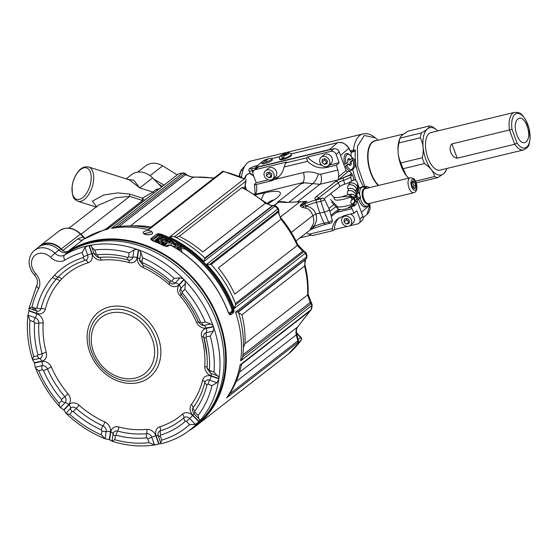 <?xml version="1.0" encoding="UTF-8"?>
<svg xmlns="http://www.w3.org/2000/svg" width="558" height="558" viewBox="0 0 558 558"><rect width="100%" height="100%" fill="white"/><g stroke="black" fill="none" stroke-linecap="round" stroke-linejoin="round"><path stroke-width="0.84" d="M356.974 198.732A7.847 1.632 -20.2 0 0 358.369 197.909L359.254 197.971L360.475 196.918L360.51 197.706L357.364 200.148M303.964 201.584L306.977 201.271L304.738 201.926L300.051 201.759L280.423 217.027M514.776 144.264L457.176 158.186C451.394 157.712 447.732 147.772 451.924 143.901L509.517 129.979A19.321 9.2 -103.6 0 1 514.574 112.36L430.978 132.567A19.321 9.2 76.4 0 0 425.921 150.186A19.321 9.2 76.4 0 0 427.902 157.886A19.321 9.2 76.4 0 0 440.06 170.12L523.648 149.914A19.321 9.2 -103.6 0 1 514.776 144.264L517.085 143.085A17.744 8.447 76.4 0 0 528.238 145.296A17.744 8.447 76.4 0 0 527.854 124.706A17.744 8.447 76.4 0 0 516.541 113.504A17.744 8.447 76.4 0 0 511.986 129.212L517.092 143.085M527.059 126.073C532.785 141.111 522.316 150.109 516.889 134.813C511.156 119.782 521.632 110.784 527.059 126.073M514.727 144.278L509.475 129.993M511.986 129.212L509.517 129.979M403.629 134.039L374.892 140.986A24.315 11.572 76.4 0 0 368.147 159.972A24.315 11.572 76.4 0 0 378.687 185.402M309.871 230.063L312.285 225.718C314.091 223.298 314.287 219.922 312.878 215.59L291.269 232.407M291.332 154.447A6.319 1.311 159.8 0 1 283.834 158.528L284.022 155.828A4.199 0.872 -20.2 0 0 288.277 153.82A4.199 0.872 -20.2 0 0 287.217 153.087L287.489 152.962C289.372 152.578 290.655 153.073 291.332 154.447L291.548 155.033A6.319 1.311 159.8 0 1 283.122 159.358A6.319 1.311 159.8 0 1 279.684 159.4L279.467 158.814A6.319 1.311 159.8 0 0 282.055 158.96L283.638 157.293M268.007 159.086L267.959 158.946A17.654 8.405 76.4 0 0 267.087 159.121A17.682 17.682 0 0 0 262.532 161.311A5.517 1.151 -20.2 0 0 261.556 162.462L261.967 163.585A5.517 1.151 -20.2 0 0 264.108 163.731L265.608 162.441M254.42 184.524L256.192 182.78L252.83 173.643A4.422 3.78 49.3 0 1 253.974 170.343L257.022 167.721A4.422 3.78 -130.7 0 1 258.41 167.016L331.389 149.377A8.844 7.554 49.3 0 0 329.457 149.579L255.704 167.407A1.06 0.907 49.3 0 0 255.152 168.6L255.355 169.151M265.503 162.176L265.922 163.292A5.517 1.151 -20.2 0 0 272.325 159.776L271.913 158.653A5.517 1.151 -20.2 0 0 270.421 158.409A17.682 17.682 0 0 0 269.437 158.549A17.654 8.405 -103.6 0 0 265.503 162.176A5.517 1.151 -20.2 0 0 271.913 158.653M40.748 245.827A17.417 14.271 52.1 0 1 60.676 248.945A8.844 7.24 52.1 0 0 62.97 250.668A4.422 3.62 -127.9 0 1 62.845 250.542L61.296 248.952A17.947 14.703 52.1 0 0 40.274 245.653A17.947 14.703 52.1 0 0 38.809 246.999M188.883 430.783A108.301 88.722 -127.9 0 0 196.235 425.754A108.301 88.722 -127.9 0 0 201.843 288.549A108.301 88.722 -127.9 0 0 67.832 251.491A4.422 3.62 -127.9 0 1 67.385 251.735A8.844 7.24 52.1 0 1 62.97 250.668M70.259 250.905L70.364 250.821A8.844 7.24 52.1 0 1 67.385 251.735M70.364 250.821A107.506 88.066 52.1 0 1 199.464 286.477A107.506 88.066 52.1 0 1 201.403 420.237M34.463 310.227A107.506 88.066 52.1 0 1 34.736 307.995M78.762 171.187A16.468 8.635 107.5 0 1 90.961 181.176A16.468 8.635 107.5 0 1 75.058 198.439A16.468 8.635 107.5 0 1 78.762 171.187M126.185 178.825L131.576 174.626A17.947 14.703 52.1 0 1 152.599 177.925L161.52 187.083M157.447 190.25L156.289 189.385L159.372 188.75M126.826 179.23L133.718 180.213L139.772 187.906L129.163 179.746M157.67 240.951L158.96 240.003L159.002 241.126L158.144 241.154M158.688 241.384L158.437 239.501L156.324 239.326L157.698 240.707M156.135 240.903L155.563 239.891L154.838 240.7M168.662 241.412L170.769 239.8L171.613 240.233L172.122 241.161L169.883 242.904C166.521 243.365 164.854 242.542 164.868 240.435L167.114 238.691A107.241 87.85 -127.9 0 0 166.207 238.266L162.657 241.049L160.383 240.059L161.701 239.04A107.241 88.269 -127.5 0 0 160.446 238.517L159.128 239.535L156.826 238.622L160.39 235.853A107.241 87.85 -127.9 0 0 159.93 235.664L158.13 235.692L152.467 240.554M165.796 246.392L167.665 245.234L169.395 244.899M228.375 312.396L229.443 313.164L231.842 311.294L231.995 309.578A107.241 87.85 -127.9 0 0 185.249 249.126M158.179 241.565L157.537 242.06L156.107 241.879L155.103 240.498M161.82 243.232L161.018 244.083L162.099 244.599L163.18 243.762L163.334 245.199L164.408 245.736L166.598 244.034L166.382 243.128L164.54 244.564L163.982 244.285L163.766 242.242L162.238 243.434L161.82 243.232L163.661 241.802L164.178 242.046L164.408 244.132L165.97 242.925L166.382 243.128M179.85 249.175L179.104 250.151L178.414 248.498L177.577 249.147L177.604 247.724L178.839 246.762L179.85 249.175L181.427 250.235L180.115 247.034L184.001 247.606L182.85 246.838L179.376 246.343L180.611 245.387L179.481 244.683L176.481 247.02L177.604 247.724M176.481 247.02L179.481 244.683M180.611 245.387L180.911 246.559M184.001 247.606L185.263 249.14L180.576 248.394M181.427 250.235L182.124 252.223L180.771 251.281M167.002 241.182L169.032 239.598L168.523 238.698L166.444 240.61M163.424 237.701L163.947 237.29A107.241 87.85 -127.9 0 0 162.685 236.752L162.176 237.164M172.994 244.278L174.605 243.888L175.156 244.857L177.304 245.429L176.928 243.741L172.624 243.762L175.254 245.401L172.101 242.409L176.928 243.741M172.101 242.409L170.741 244.09L171.836 245.673M172.68 246.155L175.784 246.622L175.254 245.401M158.8 241.858L157.872 242.674L159.002 243.169L162.441 242.019L162.113 241.084L158.8 241.858L162.106 241.084M213.093 412.599L284.071 357.385A2.12 1.737 -127.9 0 0 284.071 357.385A2.12 1.737 -127.9 0 0 284.106 357.364L284.182 357.301A2.12 1.625 51.9 0 1 284.155 357.322A2.12 1.625 51.9 0 1 284.127 357.343M297.77 342.542L297.7 342.598A2.12 1.737 -127.9 0 0 297.86 340.882L298.391 340.234L298.111 342.145L297.372 343.107A108.301 88.722 -127.9 0 0 297.77 342.542L298.111 342.145L297.77 342.542A2.12 1.834 -125.4 0 0 298 340.799M229.596 393.983L297.86 340.882L296.242 334.849C295.642 331.522 296.075 328.927 297.54 327.072L311.148 309.641A108.301 88.722 -127.9 0 0 311.789 305.533L311.699 305.596A2.12 1.737 -127.9 0 0 311.008 303.678L311.734 303.329M311.699 305.596L240.672 360.852C242.228 358.703 242.89 357.371 242.646 356.855L311.008 303.678L310.088 302.555L307.611 294.91A102.205 83.721 -127.9 0 0 304.577 266.04L305.568 259.519L306.279 258.71A2.12 1.737 -127.9 0 0 306.579 256.875L306.663 256.799A2.12 1.681 43.5 0 1 306.461 258.549L307.053 255.745L306.007 252.767L303.873 251.086M307.019 255.752L306.663 256.799A108.301 88.722 -127.9 0 0 305.386 253.172L305.296 253.234A2.12 1.737 -127.9 0 0 303.831 251.756L304.835 251.56M297.846 244.746C293.557 235.455 288.151 226.785 281.623 218.75L218.366 267.931A102.205 83.721 52.1 0 1 234.709 294.122L297.323 245.415A4.422 0.698 -24.7 0 0 297.846 244.746L303.873 251.079L302.638 251.212L235.42 303.503L235.476 304.926L303.831 251.756L302.638 251.212L297.323 245.415A102.205 83.721 -127.9 0 0 280.981 219.224L278.282 212.179L278.379 210.966A2.12 1.737 -127.9 0 0 277.717 209.041L277.8 208.964A2.12 1.744 42.1 0 1 278.54 210.798L278.874 210.073L278.24 208.274L276.029 206.007L273.818 205.281M278.212 208.287L277.8 208.964A108.301 88.722 -127.9 0 0 275.059 206.146L274.961 206.209A2.12 1.737 -127.9 0 0 273.12 205.567L273.811 205.302M182.536 173.126L182.619 173.057A2.12 1.841 47.6 0 1 184.517 173.657L184.377 173.803A2.12 1.737 -127.9 0 0 182.536 173.126L111.516 228.382L115.68 226.994M146.524 234.744C139.472 233.37 144.822 229.205 151.113 231.172C154.078 233.593 152.55 234.785 146.524 234.744L146.789 234.792M158.081 233.711L160.92 234.088A108.301 88.722 52.1 0 1 233.704 308.734L233.976 311.545L233.314 312.815L230.914 314.677L229.847 314.761L228.417 312.843A108.301 88.722 -127.9 0 0 170.901 245.325L169.52 245.199L166.828 246.573L164.066 245.869A108.301 88.722 -127.9 0 0 152.439 240.686L150.751 239.41L151.044 238.538L156.652 234.179L158.081 233.711A1.06 0.467 83.9 0 1 158.409 234.604L160.425 234.876A107.771 88.283 52.1 0 1 232.846 309.153L233.042 311.148L232.574 312.048L229.415 313.973M96.534 206.697L92.454 201.138L103.6 195.007L117.836 192.887L129.665 194.107A4.422 2.316 -72.5 0 0 129.672 196.416L115.848 197.706L98.543 205.149M105.608 229.212L142.555 200.475A4.422 2.316 107.5 0 1 142.548 198.16L152.885 192.036L156.289 189.385M272.743 205.442L204.786 258.026L204.765 258.745L273.12 205.567L272.004 205.735L265.392 203.238A102.205 83.721 -127.9 0 0 241.9 187.614L242.842 187.404M241.9 187.614L179.285 236.327A102.205 83.721 52.1 0 1 202.777 251.944L265.392 203.238A4.422 0.614 -49.5 0 1 266.152 202.882C268.67 204.856 270.881 205.707 272.785 205.435L273.825 205.281M175.916 237.436L179.285 236.327M175.205 237.108L174.466 236.773C174.173 236.292 172.513 236.404 169.486 237.108L244.313 178.895A108.301 88.722 -127.9 0 0 223.472 171.529L223.061 171.201L221.986 171.885M244.313 178.895L223.088 171.208M246.057 179.439L245.701 181.357L174.466 236.773M223.472 171.529L148.644 229.743L149.391 228.348L222.175 171.725M204.786 258.026L204.535 257.684A105.253 86.218 -127.9 0 0 199.457 253.13C191.833 246.657 183.659 241.265 174.919 236.941M204.765 258.745L203.935 261.465A108.301 88.722 -127.9 0 0 169.486 237.108M235.42 303.503L235.148 302.687A105.253 86.218 -127.9 0 0 231.354 294.129A105.253 86.218 -127.9 0 0 211.566 264.897L211.064 264.471L278.282 212.179L278.756 211.133M231.354 294.129L235.148 302.687M235.476 304.926L234.269 308.483A108.301 88.722 -127.9 0 0 206.69 264.29L211.064 264.471M111.774 225.788L107.631 229.178L105.225 229.324L83.456 239.361L67.832 251.491M178.155 174.138L111 226.381L105.002 229.401M229.01 394.897L226.66 397.861A108.301 88.722 -127.9 0 0 240.031 364.967L241.356 365.009M238.419 311.992C237.875 312.382 239.054 313.303 241.963 314.747L304.577 266.04A4.422 1.207 -13.9 0 0 305.066 265.266C304.619 261.758 304.863 259.77 305.798 259.296L238.419 311.992L235.553 312.131L306.579 256.875M242.646 356.855L242.821 355.913M213.721 178.309A102.205 83.721 -127.9 0 0 192.942 177.304L185.5 174.773L184.377 173.803L116.078 226.932M241.963 314.747A102.205 83.721 52.1 0 1 244.997 343.616L243.414 347.341M240.916 364.751L310.799 310.387L311.594 308.853M284.182 357.301L284.643 356.778L284.182 357.301A108.301 88.722 -127.9 0 0 284.706 356.862L288.416 353.974A108.301 88.722 -127.9 0 0 301.083 340.22L297.372 343.107M236.132 381.609L296.835 334.437C296.403 332.233 295.963 328.801 297.77 326.835L311.629 308.86L312.236 304.982L308.093 294.129C308.476 284.608 307.465 274.989 305.066 265.266M296.507 332.749L301.013 337.367L298.195 339.494L298.035 342.277M239.521 372.207L297.77 326.842M311.19 303.573A2.12 1.827 -120.8 0 1 311.789 305.533L312.229 304.989M242.939 354.79L310.088 302.555L311.043 302.429M237.924 311.887L306.461 258.549M304.033 251.644A2.12 1.772 -118.1 0 1 305.386 253.172L304.78 253.499M210.024 264.143L278.54 210.798M273.322 205.449A2.12 1.709 -118.3 0 1 275.059 206.146L276.015 206.021M178.169 174.131L107.631 229.178A108.301 88.722 -127.9 0 0 83.058 239.647A4.422 3.62 52.1 0 1 78.071 238.698L83.107 236.941L84.67 238.043M179.306 173.594L182.619 173.057A108.301 88.722 -127.9 0 0 178.748 173.852M185.019 173.364L184.517 173.657M183.101 172.813L185.033 173.336L185.926 174.103L185.5 174.773L118.938 226.555M301.013 337.367A2.12 2.12 0 0 1 301.208 340.101A2.12 1.179 -144.6 0 1 301.083 340.22A2.12 1.737 52.1 0 0 300.678 337.562L296.605 333.391M154.022 192.915L152.885 192.036L139.772 187.906L152.599 177.925M144.417 200.385L142.548 198.16L129.665 194.107M84.795 238.503A4.422 3.202 86.2 0 1 83.107 236.941L80.359 234.123L61.296 248.952M155.563 239.891L155.975 240.617L157.879 240.937L158.026 240.449L156.645 239.535M155.494 241.628L155.975 240.617M156.017 241.844L156.505 240.84M157 239.877L158.27 239.626L158.514 240.1L158.27 239.626L157.788 240.638M157.203 240.4L157.691 239.396M156.345 241.014L156.833 240.003M156.889 241.23L157.363 240.226L156.721 240.728L155.891 240.024L156.135 240.491M159.128 239.535L159.19 238.231L160.502 237.213A108.301 88.722 52.1 0 1 162.838 238.189L161.52 239.208L162.706 239.731L165.712 237.394L164.526 236.878L163.452 237.708A108.301 88.715 -127.9 0 0 161.116 236.731L162.19 235.901L160.99 235.42L157.991 237.757L159.19 238.231M156.826 238.622L157.991 237.757M160.446 238.517A940.077 461.159 -91.4 0 1 160.502 237.213M161.701 239.04A1113.161 13.462 -36.9 0 0 162.838 238.189M160.39 240.059L161.52 239.208M162.657 241.049L162.706 239.731M166.214 238.28L165.712 237.394M163.947 237.29L164.526 236.878M162.692 236.766L162.19 235.901M160.39 235.853L160.99 235.42M167.114 238.691A11961.923 1731.272 129.2 0 1 167.672 238.294L168.523 238.698M171.613 240.233L169.653 241.76C167.002 242.137 165.691 241.488 165.705 239.821L167.672 238.294M166.716 240.986L166.563 240.226C166.549 241.175 167.295 241.544 168.809 241.328L170.769 239.8M175.156 244.857L176.007 243.797M177.304 245.429L176.984 244.055M178.414 248.498L178.839 246.762M164.408 245.736L164.54 244.564M162.099 244.599L162.238 243.434M163.18 243.762L163.766 242.242M163.334 245.199L163.982 244.285M159.002 243.169L159.225 242.046M152.355 233.739L151.985 233.467M151.113 231.172A1.06 0.509 -71.2 0 0 150.458 232.442L144.103 233.523M166.305 246.476A1.06 0.523 89.5 0 1 166.514 246.378L164.275 245.806L151.602 239.975L151.79 239.298L158.409 234.604A1.06 0.467 84.6 0 0 158.73 235.497M171.16 245.436L168.607 245.199L167.274 246.231M228.396 312.62L229.429 313.98A1.06 0.837 116.1 0 1 229.847 314.761M33.25 307.465A107.506 88.066 -127.9 0 0 32.936 309.676M83.581 256.506L82.172 252.509L84.997 247.487L87.815 245.813L88.896 245.541L91.77 253.702A8.489 6.954 52.1 0 1 88.08 262.79A90.801 74.381 -127.9 0 0 61.701 278.958A4.241 2.42 43.9 0 0 58.144 277.04L56.246 279.105A4.241 2.406 -138.6 0 1 52.612 277.263A98.257 80.485 52.1 0 1 54.586 275.122A98.25 80.485 52.1 0 1 83.128 257.622A1.039 0.851 -127.9 0 0 83.581 256.506A4.241 0.921 -19.4 0 0 87.676 255.104A4.764 3.899 52.1 0 1 85.604 260.202A94.525 77.429 -127.9 0 0 58.144 277.04A4.241 2.42 -136.1 0 1 54.586 275.122M61.701 278.958L59.873 280.939A90.801 74.381 -127.9 0 0 45.31 309.237A8.489 6.954 52.1 0 1 36.814 313.394L29.002 310.597L29.023 308.274L31.994 307.012L35.817 308.386A1.039 0.851 -127.9 0 0 36.856 307.876A98.25 80.485 52.1 0 1 52.612 277.263M29.002 310.597A107.771 88.283 -127.9 0 0 28.953 310.904L27.97 315.151L35.266 317.767A4.241 1.493 109.7 0 0 33.766 321.827L29.937 320.452L27.998 314.838C26.324 329.59 27.872 344.579 32.636 359.805M32.671 359.875C32.336 359.743 32.692 358.641 33.731 356.562L37.337 355.837A1.039 0.851 -127.9 0 0 37.888 354.79A4.241 1.116 -15 0 0 42.08 353.695A4.764 3.899 52.1 0 1 39.548 358.487L32.671 359.875L34.387 362.623A107.771 88.283 -127.9 0 0 34.505 362.951L41.871 361.465A8.489 6.954 52.1 0 1 51.406 367.185A90.801 74.381 -127.9 0 0 68.041 393.85A8.489 6.954 52.1 0 1 68.725 404.501L63.779 409.865L60.306 407.459C49.425 395.489 41.076 382.104 35.28 367.297M35.273 367.297L42.073 365.678A4.241 2.253 78.6 0 0 42.282 369.884L38.676 370.61C36.396 369.159 35.231 367.973 35.203 367.059L34.505 362.951M41.871 361.465A4.241 2.253 78.6 0 1 42.073 365.678A4.764 3.899 52.1 0 1 47.423 368.887A94.525 77.429 -127.9 0 0 64.749 396.647A4.764 3.899 52.1 0 1 65.133 402.618L60.515 407.633C59.811 407.368 59.343 405.945 59.12 403.364L61.533 400.742A1.039 0.851 -127.9 0 0 61.457 399.437A98.25 80.485 52.1 0 1 43.447 370.582A1.039 0.851 -127.9 0 0 42.282 369.884M72.149 411.63A4.241 2.413 -137.4 0 1 70.559 408.191A4.764 3.899 52.1 0 1 76.23 408.421A4.241 0.537 131.6 0 0 73.391 411.678A1.039 0.851 -127.9 0 0 72.149 411.63L69.736 414.252C67.295 414.099 66.032 413.75 65.949 413.199L64.024 410.123L68.969 404.752A8.489 6.954 52.1 0 1 79.076 405.164A90.801 74.381 -127.9 0 0 104.806 421.953A8.489 6.954 52.1 0 1 110.498 431.85L109.298 439.662L105.099 438.748L101.34 434.884L101.926 431.055A1.039 0.851 -127.9 0 0 101.228 429.848A4.241 1.318 -65.7 0 1 103.021 425.9A4.764 3.899 52.1 0 1 106.208 431.453A4.241 1.925 -171.3 0 1 101.926 431.055M105.043 438.728C90.745 433.001 77.75 424.547 66.067 413.345L70.559 408.191A4.241 2.413 42.6 0 0 68.969 404.752M115.373 435.868A4.241 1.925 -171.3 0 1 113.086 433.915A4.764 3.899 52.1 0 1 117.557 431.104A4.241 1.653 104.9 0 0 116.343 435.254A1.039 0.851 -127.9 0 0 115.373 435.868L114.788 439.697L111.977 441.211L109.612 439.774L110.805 431.962A8.489 6.954 52.1 0 1 118.77 426.954A90.801 74.381 -127.9 0 0 146.705 429.374A8.489 6.954 52.1 0 1 155.877 435.861L158.751 444.029L154.468 444.886L149.098 442.661L147.689 438.665A1.039 0.851 -127.9 0 0 146.566 437.87A4.241 2.162 -95.8 0 1 146.635 433.622A4.764 3.899 52.1 0 1 151.783 437.263A4.241 0.921 160.6 0 1 147.689 438.665M160.355 436.112A4.241 0.921 160.6 0 1 158.277 436.028A4.241 0.921 160.6 0 1 158.263 435.958A4.764 3.899 52.1 0 1 157.984 434.619A4.764 3.899 52.1 0 1 160.341 430.86A4.241 2.323 72.8 0 0 160.809 435.003A1.039 0.851 -127.9 0 0 160.355 436.112L161.764 440.109C160.878 442.292 160.606 443.443 160.948 443.582L160.885 443.743C171.738 441.162 181.469 436.544 190.069 429.883L194.149 426.703A107.771 88.283 52.1 0 0 200.671 291.464A107.771 88.283 52.1 0 0 68.585 251.895L64.505 255.069A107.771 88.283 52.1 0 1 87.815 245.813M160.899 443.498L159.044 443.966L156.17 435.805A8.489 6.954 52.1 0 1 159.867 426.724A90.801 74.381 -127.9 0 0 182.508 414.12A8.489 6.954 52.1 0 1 192.712 415.466L186.56 421.527A1.039 0.851 -127.9 0 0 185.312 421.367A4.241 2.434 -131.3 0 1 183.91 417.74A4.764 3.899 52.1 0 1 189.636 418.493L195.398 424.401L189.581 424.631L186.56 421.527M195.063 412.299L193.94 413.764L192.405 410.402A4.764 3.899 52.1 0 1 193.103 407.752A4.241 2.372 36.6 0 0 194.868 410.988A1.039 0.851 -127.9 0 0 195.063 412.299L198.083 415.396C198.481 417.984 199.039 419.414 199.743 419.679L199.917 419.832M199.527 419.511L199.666 420.899L199.08 421.576L192.908 415.25A8.489 6.954 52.1 0 1 191.345 404.522A90.801 74.381 -127.9 0 0 202.631 380.277A8.489 6.954 52.1 0 1 211.126 376.12A4.241 1.493 -70.3 0 1 209.627 380.179A4.241 1.493 109.7 0 0 208.12 384.239A1.039 0.851 -127.9 0 0 207.081 384.748A4.241 2.044 -166.1 0 1 204.856 382.509A4.764 3.899 52.1 0 1 209.627 380.179L216.923 382.788L211.949 385.606L208.12 384.239M207.088 368.664A4.764 3.899 52.1 0 1 207.081 367.973A4.241 1.786 3.6 0 0 209.396 369.64A1.039 0.851 -127.9 0 0 210.178 370.798L214.007 372.165L219.064 377.592L218.987 378.603L211.175 375.806A8.489 6.954 52.1 0 1 204.765 366.313A90.801 74.381 -127.9 0 0 201.675 336.913A8.489 6.954 52.1 0 1 206.188 328.369A4.241 2.253 -101.4 0 1 206.397 332.575A4.241 2.253 78.6 0 0 206.6 336.781A1.039 0.851 -127.9 0 0 206.048 337.827A4.241 1.116 165 0 1 203.872 337.437A4.241 1.116 165 0 1 203.865 337.374A4.764 3.899 52.1 0 1 203.705 336.425A4.764 3.899 52.1 0 1 206.397 332.575L213.268 331.194L210.206 336.055L206.6 336.781M198.515 322.182A4.241 0.718 -23.6 0 0 198.529 322.245A4.241 0.718 -23.6 0 0 200.496 322.036A1.039 0.851 -127.9 0 0 201.661 322.74L205.267 322.015L210.743 324.003L212.961 325.502L213.442 326.556L206.076 328.041A8.489 6.954 52.1 0 1 196.542 322.322A90.801 74.381 -127.9 0 0 179.899 295.656A8.489 6.954 52.1 0 1 179.223 285.005A4.241 2.413 -137.4 0 1 180.813 288.444A4.241 2.413 42.6 0 0 182.403 291.883A1.039 0.851 -127.9 0 0 182.487 293.187L179.899 295.656M179.223 285.005L184.161 279.642L184.921 280.576L185.423 283.436L184.824 289.253L182.403 291.883M169.716 282.648A4.241 0.537 -48.4 0 1 169.66 282.627A4.241 0.537 -48.4 0 1 170.553 280.946A1.039 0.851 -127.9 0 0 171.787 280.995L174.208 278.365L179.997 277.863L182.989 278.588L183.917 279.391L178.979 284.754A8.489 6.954 52.1 0 1 168.872 284.343A90.801 74.381 -127.9 0 0 143.141 267.554A8.489 6.954 52.1 0 1 137.449 257.656A4.241 1.925 -171.3 0 1 139.73 259.609A4.241 1.925 8.7 0 0 142.011 261.562A1.039 0.851 -127.9 0 0 142.708 262.776A4.241 1.318 114.3 0 0 142.883 265.148A4.241 1.318 114.3 0 0 142.925 265.162M137.449 257.656L138.642 249.844L139.633 250.298L140.846 252.321L142.597 257.74L142.011 261.562M128.57 256.75A4.241 1.925 8.7 0 0 132.853 257.147A4.764 3.899 52.1 0 1 128.382 259.958A4.241 1.653 -75.1 0 1 127.594 257.364A1.039 0.851 -127.9 0 0 128.57 256.75L129.156 252.927L133.969 249.858L137.184 249.419L138.335 249.733L137.135 257.545A8.489 6.954 52.1 0 1 129.17 262.553A90.801 74.381 -127.9 0 0 101.242 260.133A8.489 6.954 52.1 0 1 92.063 253.646A4.241 0.921 160.6 0 1 94.093 253.646M92.063 253.646L89.189 245.478L90.124 245.346L91.54 246.406M91.421 245.98L91.477 246.183C91.505 247.103 92.628 248.359 94.846 249.956L96.255 253.953A1.039 0.851 -127.9 0 0 97.378 254.748A4.241 2.162 84.2 0 0 99.31 257.44A4.764 3.899 52.1 0 1 97.497 257.21M59.873 280.939A4.241 2.406 41.4 0 0 56.246 279.105A94.525 77.429 -127.9 0 0 41.083 308.553A4.764 3.899 52.1 0 1 36.396 310.918A4.764 3.899 52.1 0 1 36.319 310.89A4.241 1.493 -70.3 0 1 35.817 308.386M82.172 252.509A103.53 84.809 -127.9 0 0 64.923 260.098A13.085 10.721 52.1 0 1 50.68 257.384A13.441 11.007 -127.9 0 0 34.101 256.192A13.441 11.007 -127.9 0 0 35.705 273.643A13.085 10.721 52.1 0 1 38.683 288.591A4.241 2.274 27.1 0 1 36.828 285.166L29.023 308.274M192.712 415.466L198.885 421.792L195.398 424.401M211.126 376.12L218.945 378.917L216.923 382.788M206.188 328.369L213.554 326.883L213.86 328.062L213.268 331.194M32.699 309.592A107.771 88.283 52.1 0 1 33.02 307.381M36.828 285.166C38.223 282.132 37.456 278.756 34.519 275.038C28.388 268.83 26.421 257.161 34.519 250.333A17.682 14.487 52.1 0 1 54.879 253.234L58.96 250.061A8.844 7.24 -127.9 0 0 68.585 251.895M58.96 250.061A17.682 14.487 -127.9 0 0 38.6 247.159L34.519 250.333M338.922 217.899A22.104 18.888 -130.7 0 0 334.34 229.554L333.307 230.44C332.561 230.9 332.24 230.28 332.331 228.585C332.924 224.686 334.647 221.484 337.506 218.98L344.356 215.534L354.03 213.191L356.848 210.771L359.868 218.966A4.422 3.78 49.3 0 1 358.968 223.228A4.422 3.78 49.3 0 1 357.58 223.939L349.643 225.857M357.378 201.299L362.916 216.344A4.422 3.78 49.3 0 1 362.016 220.612L358.968 223.228M339.208 151.909L336.16 154.524L339.173 162.72L329.499 165.063L326.674 167.484C319.713 168.9 313.352 166.849 307.591 161.332L306.614 157.886L307.639 157L330.887 151.378L333.935 148.763A4.422 3.78 49.3 0 1 339.208 151.909L346.044 170.49A1.59 1.36 -130.7 0 0 347.941 171.62L349.364 171.278L351.505 173.315L350.87 173.943A8.844 7.554 -130.7 0 0 351.359 174.11L349.964 175.198L338.42 179.836L349.594 175.01A8.844 6.18 -109.9 0 0 349.964 175.198A2.12 1.814 49.3 0 1 351.142 175.937L350.717 177.116A7.847 1.632 159.8 0 1 343.575 180.29A5.413 1.123 -20.2 0 0 338.26 182.752L339.934 186.428A5.057 1.053 159.8 0 1 344.9 184.126A8.21 1.709 -20.2 0 0 351.603 181.287L353.974 179.244L352.37 174.884L351.142 175.937M253.974 170.343A4.422 3.78 49.3 0 1 255.362 169.639L286.714 162.057L285.689 162.943L284.085 167.009C283.122 171.236 281.12 174.675 278.086 177.332L275.08 179.39L303.468 172.534C304.675 177.242 304.396 180.604 302.631 182.626L254.88 194.358M347.941 171.62L338.364 179.85L338.462 177.005A8.844 4.206 76.4 0 0 337.841 170.085L336.348 165.147L339.173 162.72M331.389 149.377L333.935 148.763M312.382 235.497L308.832 234.262L332.331 228.585M334.34 229.554L347.334 226.415M310.45 235.33L299.953 237.868M354.03 213.191L352.042 208.685A8.844 4.206 76.4 0 0 351.261 207.157M306.649 232.658L308.832 234.262M326.674 167.484L336.348 165.147M336.16 154.524A4.422 3.78 -130.7 0 0 330.887 151.378M254.678 184.084C254.092 184.705 254.588 184.858 256.178 184.531L271.049 180.938L275.08 179.39M324.079 198.76L339.934 186.428M328.885 208.469L333.914 204.556M335.909 206.676L329.883 211.363M357.727 191.422L358.871 192.559L356.82 194.317M353.172 179.934L353.444 180.708M351.603 181.287L350.717 177.116M303.468 172.534C308.407 171.383 313.38 171.871 318.374 173.984L320.738 174.215A8.844 4.206 -103.6 0 1 319.908 184.314L302.631 182.626L301.439 183.561L303.691 183.184M358.55 199.359A8.844 5.629 47.8 0 1 358.766 199.115L360.552 197.574M357.35 200.05L358.766 199.115A2.12 1.814 49.3 0 0 359.254 197.971M305.093 201.605L306.977 201.271L301.864 205.246L304.41 204.061A14.138 2.943 159.8 0 1 316.7 199.827L321.736 198.439A2.12 1.137 -102.5 0 1 321.994 198.313C322.712 197.853 323.591 198.243 324.63 199.478L329.387 209.529A3.641 0.76 159.8 0 1 329.394 209.557A3.641 0.76 159.8 0 1 327.804 210.84A3.641 0.76 159.8 0 1 324.324 212.082L319.769 213.093A11.034 2.295 -20.2 0 0 315.947 214.146L312.878 215.59C311.043 211.098 308.7 208.636 305.84 208.211L303.315 207.604C301.139 206.955 300.134 206.223 300.295 205.4L304.647 201.612L305.861 201.354M284.699 202.156L277.577 202.122L279.216 201.773C280.73 201.466 283.436 201.661 287.335 202.359M349.594 175.01L350.87 173.943M300.051 201.759L285.284 202.47L278.874 202.031L274.675 205.295M303.315 207.604A3.292 0.377 107.4 0 1 303.608 206.167L305.993 205.93C310.715 206.872 314.035 209.606 315.947 214.146C317.293 218.471 316.526 222.663 313.645 226.715L310.499 229.777L313.547 228.382A2.12 0.774 -115 0 0 313.596 226.75L312.257 225.76M358.369 197.909L356.96 195.46M351.366 173.517A8.844 7.554 -130.7 0 0 351.721 173.643L352.37 174.884M300.539 205.198A3.292 2.692 52.1 0 0 301.864 205.246L301.543 205.435A3.292 2.797 44.8 0 1 300.295 205.4M303.608 206.167L301.543 205.435M274.376 205.26L278.449 202.087L277.577 202.122L301.439 183.561L303.636 183.024M310.555 229.756L309.711 230.175A3.292 2.692 52.1 0 1 309.802 230.112M310.499 229.777L309.704 230.175M310.834 228.041L311.776 228.355M312.285 225.718L313.645 226.715A12.025 2.504 159.8 0 1 324.045 223.137L319.769 213.093L316.393 202.345A12.025 2.504 -20.2 0 0 305.993 205.93L305.84 208.211M305.805 208.204L305.937 205.937A2.12 0.774 -115 0 0 304.41 204.061M279.216 201.773L278.874 202.031A3.292 2.692 -127.9 0 0 278.449 202.087L278.993 201.808M304.647 201.612L285.284 202.47M318.374 173.984C316.993 178.372 315.158 181.566 312.864 183.568L288.87 202.233M360.475 196.918L358.871 192.559M256.192 182.78L268.252 179.864M273.204 178.672L273.88 178.504A22.104 18.888 -130.7 0 0 279.412 176.063M329.499 165.063A22.104 18.888 49.3 0 1 328.843 165.203M321.861 165.294A22.104 18.888 49.3 0 1 307.639 157M272.674 179.125L275.324 176.844A5.517 4.715 -130.7 0 0 275.303 169.59A5.517 4.715 -130.7 0 0 268.133 168.481L265.482 170.755A5.517 4.715 -130.7 0 0 264.848 177.088A5.517 4.715 -130.7 0 0 270.944 180.004A5.517 4.715 -130.7 0 0 272.674 179.125A5.517 4.715 -130.7 0 0 272.653 171.864A5.517 4.715 -130.7 0 0 265.482 170.755M328.299 165.677L330.943 163.403A5.517 4.715 -130.7 0 0 330.922 156.142A5.517 4.715 -130.7 0 0 323.752 155.033L321.108 157.307A5.517 4.715 -130.7 0 0 320.466 163.64A5.517 4.715 -130.7 0 0 326.563 166.556A5.517 4.715 -130.7 0 0 328.299 165.677A5.517 4.715 -130.7 0 0 328.278 158.423A5.517 4.715 -130.7 0 0 321.108 157.307M350.278 225.411A5.517 4.715 -130.7 0 0 350.912 219.071A5.517 4.715 -130.7 0 0 344.816 216.162A5.517 4.715 -130.7 0 0 343.086 217.041A5.517 4.715 -130.7 0 0 343.107 224.295A5.517 4.715 -130.7 0 0 350.278 225.411L352.921 223.137A5.517 4.715 -130.7 0 0 354.184 218.234A5.517 4.715 -130.7 0 0 350.34 214.084M344.384 219.022L347.111 218.366L349.399 220.563L348.973 223.43L346.253 224.086L343.958 221.882L344.384 219.022M346.253 224.086L349.217 221.805M343.958 221.882L346.49 219.706L348.785 221.91M346.678 218.464L346.49 219.706M271.376 177.144L268.649 177.8L266.361 175.596L266.787 172.736L269.507 172.073L271.802 174.277L271.376 177.144M268.649 177.8L271.62 175.519M266.361 175.596L268.893 173.419L271.188 175.617M269.082 172.178L268.893 173.419M326.995 163.696L324.275 164.352L321.98 162.148L322.405 159.288L325.133 158.632L327.427 160.837L326.995 163.696M324.275 164.352L327.239 162.071M321.98 162.148L324.512 159.972L326.807 162.176M324.7 158.737L324.512 159.972M253.778 176.265L250.012 173.601M357.992 191.722A10.204 4.862 -103.6 0 1 359.422 187.99L361.814 186.874L364.779 186.379L367.408 186.609L369.48 187.627M351.115 156.477L355.418 160.592L355.969 164.959L354.686 167.407L352.733 169.283A9.291 4.422 -103.6 0 0 353.388 166.535M350.033 162.204L352.921 160.279A1402.882 291.785 159.8 0 0 352.44 160.139L350.033 162.204A2.881 1.374 -103.6 0 1 349.287 164.938M352.921 160.279A7.777 3.704 -103.6 0 1 353.012 167.805L352.579 168.823A8.844 4.206 -103.6 0 1 345.521 166.082L347.92 164.017L348.576 164.017L346.846 165.503A1402.882 291.785 159.8 0 1 345.521 166.082M349.936 155.089A7.777 3.704 -103.6 0 0 346.086 155.926A7.777 3.704 -103.6 0 0 346.134 163.55A1402.882 291.785 -20.2 0 1 344.802 164.136A8.844 4.206 -103.6 0 1 344.691 155.375A8.844 4.206 -103.6 0 1 349.085 154.378L349.936 155.089A7.777 3.704 -103.6 0 1 352.203 158.333L349.315 160.258A2.881 1.374 -103.6 0 0 347.934 159.337M352.07 158.451A9.291 4.422 -103.6 0 1 352.684 160.209M366.773 206.279A10.204 4.862 -103.6 0 1 365.134 207.039A10.204 4.862 -103.6 0 1 358.724 199.22M375.185 137.784L364.311 135.503L357.392 146.398L357.776 166.417L364.779 186.379M350.284 150.786L353.458 150.018L355.411 150.144L353.709 151.741L351.115 152.188A1.06 0.76 -47.4 0 0 350.926 151.63L350.194 150.625A1.06 0.446 151.8 0 1 350.166 150.904L348.785 148.323C345.548 143.455 341.761 141.593 337.416 142.743L291.074 153.945M351.91 151.79L353.005 151.281A3.327 1.583 -103.6 0 0 353.458 150.018A33.947 16.161 -103.6 0 1 362.812 133.99L250.898 161.046A33.947 16.161 76.4 0 0 241.516 177.311M258.487 165.015L255.704 167.407M366.955 214.572L369.808 205.121M250.312 173.287L251.979 174.626M353.709 151.741A1.06 0.523 -123.1 0 0 353.005 151.281L355.411 150.144A33.459 15.931 76.4 0 0 355.418 160.592M348.792 148.01A1.06 0.446 151.8 0 1 348.806 148.037A1.06 0.446 151.8 0 1 348.785 148.323L340.506 155.438M366.446 188.36A31.206 14.857 -103.6 0 1 365.525 186.979A10.218 4.869 -103.6 0 1 366.997 188.227M365.525 186.979L364.067 187.328M369.389 203.461L369.11 204.109A9.814 4.673 -103.6 0 1 367.025 206.223L364.918 206.732A9.814 4.673 -103.6 0 1 363.621 206.676M359.178 188.29A9.814 4.673 -103.6 0 1 360.308 187.655L362.407 187.146A9.814 4.673 -103.6 0 1 364.995 187.879L365.776 188.52M267.087 159.121A17.654 8.405 76.4 0 0 263.69 162.615L264.108 163.731M261.556 162.462A5.517 1.151 -20.2 0 0 263.69 162.615M177.193 174.884L162.671 165.852C156.463 162.364 150.869 162.315 145.889 165.719L137.659 172.122M158.528 184.014L162.497 186.323M164.066 185.103L153.701 179.062M243.016 170.071L241.014 170.56A33.508 15.952 76.4 0 0 239.598 176.502M244.899 165.914L241.209 169.988M241.182 170.05L240.477 171.725A30.941 14.731 76.4 0 0 239.082 176.286M240.456 176.858L241.6 176.586M367.025 206.223A9.814 4.673 -103.6 0 1 360.217 197.957M359.68 194.763A9.814 4.673 -103.6 0 1 361.403 187.676A9.814 4.673 -103.6 0 1 362.407 187.146M346.134 163.55L347.857 162.071A3.494 1.66 -103.6 0 1 348.241 158.814A3.494 1.66 -103.6 0 1 350.48 159.818M351.198 161.764A3.494 1.66 -103.6 0 1 349.803 165.266A3.494 1.66 -103.6 0 1 348.576 164.017M353.012 167.805A7.777 3.704 -103.6 0 1 346.846 165.503M283.757 158.109L282.536 159.156A6.319 1.311 -20.2 0 0 283.506 158.925L283.799 158.667M282.536 159.156L282.055 158.96M287.217 153.087L284.022 155.828M286.38 153.806L285.347 153.541L282.153 156.282L281.936 158.751M408.658 178.155A24.315 11.572 -103.6 0 1 406.377 175.651A24.315 11.572 -103.6 0 1 398.266 154.154M398.098 152.501A24.315 11.572 -103.6 0 1 399.681 138.977L400.239 137.659M446.002 170.581L443.861 173.545A24.315 11.572 76.4 0 0 446.414 169.744A24.315 11.572 76.4 0 0 446.888 168.467M437.807 130.914A24.315 11.572 76.4 0 0 436.802 130A24.315 11.572 76.4 0 0 423.452 149.942A24.315 11.572 76.4 0 0 443.596 173.775L437.821 177.611A26.435 12.583 -103.6 0 1 434.577 176.558C433.58 171.662 430.197 167.337 424.436 163.578A26.435 12.583 -103.6 0 1 422.28 157.733C424.045 150.493 423.382 143.838 420.307 137.77A26.435 12.583 -103.6 0 1 421.416 132.944C426.535 130.035 429.255 127.698 429.555 125.948A26.435 12.583 -103.6 0 1 432.827 127.008L436.23 129.533M429.555 125.948L408.247 131.102C403.12 134.018 400.407 136.347 400.1 138.098L421.416 132.944M400.267 137.596L400.1 138.098A26.435 12.583 76.4 0 0 398.998 142.918L420.307 137.77M422.28 157.733L400.972 162.88A26.435 12.583 76.4 0 0 403.12 168.725L424.436 163.578M398.998 142.918C397.233 150.158 397.896 156.812 400.972 162.88M434.577 176.558L415.536 181.162M403.12 168.725L406.384 175.651L408.686 178.148M416.226 182.731A26.435 12.583 76.4 0 0 416.512 182.766L437.821 177.611M415.78 185.57L415.159 188.269A3.815 1.82 -103.6 0 0 415.78 185.57L414.545 182.02A3.815 1.82 -103.6 0 1 415.759 185.326M412.383 181.462L412.481 181.35A3.815 1.82 -103.6 0 0 412.418 181.42A3.815 1.82 -103.6 0 0 411.867 184.056L411.888 184.3A3.815 1.82 -103.6 0 0 413.101 187.607L413.227 187.76A3.815 1.82 -103.6 0 0 414.12 188.471A3.815 1.82 -103.6 0 0 415.061 188.36L413.75 188.269M412.585 181.266L414.42 181.859A3.815 1.82 -103.6 0 0 412.585 181.266L412.481 181.35M415.808 185.458L413.994 185.898L412.676 182.326L412.041 182.117M414.489 181.887L412.676 182.326M413.499 188.053L413.994 185.898M350.898 197.253L350.605 196.451L341.998 196.779A17.682 3.676 159.8 0 1 333.628 196.925L334.584 199.527A17.682 3.676 159.8 0 0 349.838 197.441L350.898 197.253A3.536 3.446 2.3 0 1 354.365 199.541L354.483 199.862A3.536 3.446 2.3 0 1 353.298 203.768L352.349 204.263A17.682 3.676 159.8 0 1 337.095 206.341L330.671 199.541M353.298 203.768L353.591 204.57L346.42 208.79A17.682 3.676 159.8 0 1 338.05 208.936L331.626 202.136M353.786 179.411A6.368 6.201 2.3 0 1 357.643 183.164L357.762 183.491A6.368 6.201 2.3 0 1 358.131 185.828L357.978 189.734A6.368 6.201 -177.7 0 0 357.608 187.397L357.762 183.491M333.628 196.925L330.58 193.703M356.715 198.013L351.045 196.297L348.527 194.505L351.128 194.149L353.702 194.756L355.327 195.844L356.729 197.937M352.949 206.516L354.03 204.416L355.216 205.26M353.591 204.57L356.911 198.536M354.651 205.769L354.184 206.048M348.555 208.099L355.202 205.358L357.371 201.368A1.772 0.398 7.2 0 1 355.599 201.543L354.128 197.553L355.348 195.858L353.786 194.798M350.605 196.451L351.045 196.297L351.128 194.149M321.736 198.439L320.655 198.676A11.948 2.483 159.8 0 1 316.205 196.653L335.86 181.357A7.526 1.562 159.8 0 1 338.406 179.843L319.908 184.314L297.463 201.773M451.924 143.901L457.176 158.186M378.289 185.5A24.545 11.683 -103.6 0 1 367.694 158.207A24.545 11.683 -103.6 0 1 376.245 140.658M329.457 149.579L337.416 142.743A1.06 0.502 76.4 0 1 337.527 142.681C342.361 142.039 346.127 143.825 348.806 148.037L350.194 150.625M279.718 156.686L271.872 158.584M261.542 162.385L258.975 164.589M88.624 166.995A17.947 9.409 107.5 0 1 92.209 186.944A17.947 9.409 107.5 0 1 77.848 201.236C72.31 198.188 73.747 197.107 72.387 194.33L72.073 186.616C72.945 180.297 75.232 175.01 78.95 170.748C81.538 167.581 84.76 166.326 88.624 166.995L129.142 179.753M181.566 246.65A107.241 87.85 -127.9 0 0 181.127 246.364M178.992 245.032A107.241 87.85 -127.9 0 0 176.949 243.811M173.671 241.97A107.241 87.85 -127.9 0 0 172.115 241.14M170.239 240.184A107.241 87.85 -127.9 0 0 169.018 239.584M196.235 425.754L211.461 413.91A108.301 88.722 -127.9 0 0 213.065 412.627L284.106 357.364M297.7 342.598L226.66 397.861M240.031 364.967L311.134 309.648M240.672 360.852A108.301 88.722 -127.9 0 0 235.553 312.131M305.296 253.234L234.269 308.483M206.69 264.29L277.717 209.041M274.961 206.209L203.935 261.465M148.644 229.743A108.301 88.722 -127.9 0 0 111.516 228.382M244.641 188.29L245.701 181.357M185.926 174.103C188.074 176.028 190.641 177.005 193.633 177.026A4.422 2.225 85.7 0 0 192.942 177.304L130.433 225.934M131.283 225.948A102.205 83.721 52.1 0 1 151.106 227.015M244.997 343.616L307.611 294.91A4.422 1.82 2.3 0 0 308.093 294.129M284.071 357.385L288.374 354.009A2.12 2.12 0 0 0 288.437 353.96A2.12 1.214 50 0 0 288.458 353.946A2.12 1.214 50 0 1 288.416 353.974A2.12 1.737 52.1 0 1 288.374 354.009A2.12 1.737 52.1 0 1 288.333 354.044M62.845 250.542L78.071 238.698M85.06 238.336L80.694 233.928L80.359 234.123A17.947 14.703 -127.9 0 0 59.336 230.824L40.274 245.653M81.022 234.262L129.672 196.416L142.555 200.475A4.422 3.62 52.1 0 0 143.399 201.18M164.868 240.435L165.705 239.821M169.883 242.904L169.653 241.76M150.751 239.41A1.06 0.921 -19.6 0 1 151.581 239.919A1.06 0.914 160.3 0 0 151.643 240.031M151.044 238.538A1.06 0.872 52.1 0 1 151.79 239.298A1.06 0.872 -127.9 0 0 152.522 240.052M156.652 234.179A1.06 0.872 52.1 0 1 157.398 234.939A1.06 0.872 -127.9 0 0 158.13 235.692M168.237 246.197A1.06 0.872 52.1 0 0 167.302 246.211L166.521 246.378A1.06 0.523 89.5 0 1 166.828 246.573M160.92 234.088A1.06 0.363 110.8 0 0 160.425 234.876A1.06 0.363 110.8 0 1 159.93 235.664M167.665 245.234A1.06 0.872 52.1 0 0 168.586 245.213A1.06 0.872 52.1 0 1 169.52 245.199M233.704 308.734L231.995 309.578M228.417 312.843L228.536 312.668C217.132 283.318 197.985 260.851 171.111 245.262L170.901 245.325M233.976 311.545A1.06 0.558 -168.5 0 0 233.042 311.148A1.06 0.558 -169.1 0 1 232.114 310.764M233.314 312.815A1.06 0.872 -127.9 0 0 232.574 312.048A1.06 0.872 -127.9 0 1 231.842 311.294M230.914 314.677A1.06 0.872 -127.9 0 0 230.175 313.917A1.06 0.872 -127.9 0 1 229.443 313.164M228.989 313.198A1.06 0.83 -64 0 0 229.129 313.722M166.926 246.343A1.06 0.872 52.1 0 1 166.389 246.224M59.092 250.179L60.676 248.945M142.736 324.052A35.538 29.114 -127.9 0 0 98.194 320.194A35.538 29.114 -127.9 0 0 103.125 367.073A35.538 29.114 -127.9 0 0 147.668 370.93A35.538 29.114 -127.9 0 0 142.736 324.052M102.023 368.426A38.439 31.492 52.1 0 1 96.694 317.718A38.439 31.492 52.1 0 1 144.878 321.889A38.439 31.492 52.1 0 1 150.207 372.598A38.439 31.492 52.1 0 1 102.023 368.426M37.337 355.837A4.241 2.253 78.6 0 0 39.548 358.487A4.241 2.253 -101.4 0 1 41.752 361.145L34.387 362.623M37.888 354.79A98.25 80.485 52.1 0 1 34.547 322.984A1.039 0.851 -127.9 0 0 33.766 321.827M28.953 310.904L36.772 313.701A4.241 1.493 109.7 0 1 35.266 317.767A4.764 3.899 52.1 0 1 38.865 323.089A94.525 77.429 -127.9 0 0 42.08 353.695A4.241 1.116 165 0 1 46.265 352.593A8.489 6.954 52.1 0 1 41.752 361.145M36.772 313.701A8.489 6.954 52.1 0 1 43.175 323.201A4.241 1.786 -176.4 0 0 38.865 323.089A4.241 1.786 -176.4 0 1 34.547 322.984M94.162 253.799A4.241 0.921 -19.4 0 0 94.169 253.876A4.241 0.921 -19.4 0 0 96.255 253.953M129.17 262.553A4.241 1.653 104.9 0 0 128.382 259.958A94.525 77.429 -127.9 0 0 99.31 257.44A4.241 2.162 84.2 0 1 101.242 260.133M97.378 254.748A98.25 80.485 52.1 0 1 127.594 257.364M139.702 260.684A4.764 3.899 52.1 0 1 139.73 259.609L140.846 252.321M142.708 262.776A98.25 80.485 52.1 0 1 170.553 280.946M171.787 280.995A4.241 2.413 42.6 0 0 175.379 282.878A4.764 3.899 52.1 0 1 171.543 283.715M201.752 325.223L198.529 322.245C194.121 312.215 188.332 302.938 181.169 294.429L179.899 291.36A4.764 3.899 52.1 0 1 180.813 288.444L185.423 283.436M182.487 293.187A98.25 80.485 52.1 0 1 200.496 322.036M201.661 322.74A4.241 2.253 78.6 0 0 203.865 325.391A4.764 3.899 52.1 0 1 201.71 325.209M204.765 366.313A4.241 1.786 -176.4 0 1 207.081 367.973A94.525 77.429 -127.9 0 0 206.962 355.181A94.525 77.429 -127.9 0 0 203.893 337.492M206.048 337.827A98.25 80.485 52.1 0 1 209.396 369.64M210.178 370.798A4.241 1.493 109.7 0 0 210.666 373.302L217.899 375.89M191.345 404.522A4.241 2.372 -143.4 0 1 193.103 407.752A94.525 77.429 -127.9 0 0 204.856 382.509A4.241 2.044 -166.1 0 0 202.631 380.277M207.081 384.748A98.25 80.485 52.1 0 1 194.868 410.988M199.255 419.211L193.982 413.771M159.867 426.724A4.241 2.323 -107.2 0 1 160.341 430.86A94.525 77.429 -127.9 0 0 183.91 417.74A4.241 2.434 -131.3 0 0 182.508 414.12M185.312 421.367A98.25 80.485 52.1 0 1 160.809 435.003M118.77 426.954A4.241 1.653 104.9 0 1 117.557 431.104A94.525 77.429 -127.9 0 0 146.635 433.622A4.241 2.162 84.2 0 0 146.705 429.374M146.566 437.87A98.25 80.485 52.1 0 1 116.343 435.254M79.076 405.164A4.241 0.537 131.6 0 1 76.23 408.421A94.525 77.429 -127.9 0 0 103.021 425.9A4.241 1.318 114.3 0 0 104.806 421.953M101.228 429.848A98.25 80.485 52.1 0 1 73.391 411.678M68.041 393.85L61.457 399.437M68.725 404.501A4.241 2.413 -137.4 0 0 65.133 402.618A4.241 2.413 -137.4 0 1 61.533 400.742M51.406 367.185A4.241 0.718 156.4 0 0 47.423 368.887A4.241 0.718 156.4 0 1 43.447 370.582M88.08 262.79A4.241 2.323 72.8 0 0 85.604 260.202A4.241 2.323 -107.2 0 1 83.128 257.622M36.856 307.876A4.241 2.044 13.9 0 0 41.083 308.553A4.241 2.044 13.9 0 1 45.31 309.237M84.997 247.487L87.676 255.104A4.241 0.921 -19.4 0 1 91.77 253.702M36.389 310.911L29.065 308.295M29.937 320.452A103.53 84.809 -127.9 0 0 33.731 356.562M38.676 370.61A103.53 84.809 -127.9 0 0 59.12 403.364M69.736 414.252A103.53 84.809 -127.9 0 0 101.34 434.884M110.498 431.85A4.241 1.925 -171.3 0 0 106.208 431.453L105.099 438.748M155.522 444.817C141.32 447.118 126.806 445.912 111.97 441.211L113.086 433.915A4.241 1.925 8.7 0 0 110.805 431.962M114.788 439.697A103.53 84.809 -127.9 0 0 149.098 442.661M155.877 435.861A4.241 0.921 160.6 0 0 151.783 437.263L154.468 444.886M161.764 440.109A103.53 84.809 -127.9 0 0 189.581 424.631M198.083 415.396A103.53 84.809 -127.9 0 0 211.949 385.606M214.007 372.165A103.53 84.809 -127.9 0 0 210.206 336.055M210.743 324.003L203.865 325.391A4.241 2.253 78.6 0 1 206.076 328.041M205.267 322.015A103.53 84.809 -127.9 0 0 184.824 289.253M179.997 277.863L175.379 282.878A4.241 2.413 42.6 0 1 178.979 284.754M174.208 278.365A103.53 84.809 -127.9 0 0 142.597 257.74M133.969 249.858L132.853 257.147A4.241 1.925 8.7 0 1 137.135 257.545M129.156 252.927A103.53 84.809 -127.9 0 0 94.846 249.956M147.019 319.727A41.348 33.871 52.1 0 1 137.373 382.83A41.348 33.871 52.1 0 1 87.529 331.71A41.348 33.871 52.1 0 1 147.019 319.727M43.175 323.201A90.801 74.381 -127.9 0 0 46.265 352.593M36.814 313.394A4.241 1.493 109.7 0 0 36.333 310.897M143.141 267.554A4.241 1.318 114.3 0 0 142.967 265.183M168.872 284.343A4.241 0.537 131.6 0 0 169.792 282.739M196.542 322.322A4.241 0.718 156.4 0 1 198.509 322.112M201.675 336.913A4.241 1.116 165 0 1 203.823 337.241M211.175 375.806A4.241 1.493 109.7 0 0 210.673 373.302L207.088 368.622M192.908 415.25L194.024 413.848M156.17 435.805A4.241 0.921 160.6 0 1 158.207 435.812M38.683 288.591A103.53 84.809 -127.9 0 0 31.994 307.012M34.519 275.038L35.705 273.643M50.68 257.384A4.241 0.398 134.4 0 1 54.879 253.234A8.844 7.24 -127.9 0 0 64.505 255.069A4.241 2.42 58.6 0 0 64.923 260.098M198.118 422.58A107.771 88.283 52.1 0 1 190.069 429.883M218.694 380.04A107.771 88.283 52.1 0 1 199.666 420.899M213.86 328.062A107.771 88.283 52.1 0 1 219.064 377.592M184.921 280.576A107.771 88.283 52.1 0 1 212.961 325.502M139.633 250.298A107.771 88.283 52.1 0 1 182.989 278.588M90.124 245.346A107.771 88.283 52.1 0 1 137.184 249.419M359.868 218.966L362.916 216.344M285.689 162.943L306.614 157.886M307.591 161.332L284.085 167.009M338.462 177.005L346.044 170.49M258.41 167.016L255.362 169.639M352.042 208.685L336.355 212.479M320.738 174.215L337.841 170.085M256.178 184.531A8.844 4.206 -103.6 0 1 255.187 194.1A3.292 2.811 -130.7 0 0 254.727 194.254M343.212 178.009A8.844 2.093 -107.2 0 1 343.198 178.142A2.12 0.502 72.8 0 0 343.575 180.29L344.9 184.126M261.597 199.178A18.958 10.135 -102.5 0 1 265.245 192.684A31.088 6.466 159.8 0 1 274.097 199.876A299.325 62.259 -20.2 0 0 267.749 204.047M255.571 194.826L265.245 192.684M335.86 181.357A2.12 1.737 52.1 0 1 338.26 182.752L318.604 198.041L318.995 198.906M324.63 199.478A2.651 0.551 159.8 0 1 323.521 200.413A2.651 0.551 159.8 0 1 320.948 201.34L324.324 212.082L328.599 222.133A2.651 0.551 -20.2 0 0 331.131 221.226A2.651 0.551 -20.2 0 0 332.289 220.291L329.394 209.557M321.248 198.815A2.12 1.137 77.5 0 0 320.948 201.34L316.393 202.345A2.12 1.137 77.5 0 1 316.7 199.827M316.205 196.653A2.12 1.737 52.1 0 1 318.604 198.041A9.835 2.044 -20.2 0 0 317.621 199.032M266.926 203.496L270.212 201.354A18.958 13.601 57.1 0 1 274.097 199.876M330.915 215.207L338.553 209.264M332.289 220.291C332.387 222.077 331.612 223.074 329.952 223.291L325.398 224.295A2.12 1.137 77.5 0 1 324.045 223.137L328.599 222.133A2.12 1.137 77.5 0 0 329.931 223.291M313.366 228.41A2.12 0.774 -115 0 0 313.547 228.382L325.398 224.295M351.784 173.747L351.359 174.11M320.655 198.676A2.12 1.137 -102.5 0 1 320.913 198.55L316.818 198.983L317.509 199.68M292.992 202.031L292.469 202.24M359.833 198.292A8.844 7.554 49.3 0 1 360.126 197.937M273.88 178.504L271.049 180.938M250.047 173.44L248.317 173.859A12.15 5.782 76.4 0 0 245.06 178.923M245.234 185.528A12.15 5.782 76.4 0 0 246.148 189.092M359.422 187.99A37.386 17.8 -103.6 0 1 358.138 185.43M356.199 180.918A37.386 17.8 -103.6 0 1 352.733 169.283M355.969 164.959A33.459 15.931 76.4 0 0 363.321 186.56M351.115 156.393A37.386 17.8 -103.6 0 1 351.115 152.188A4.387 2.086 -103.6 0 1 350.166 150.904M361.41 212.249L369.682 205.135L369.333 203.593M253.981 170.336L252.167 170.776L252.823 172.548M257.894 165.405L255.369 166.019A3.941 0.823 -20.2 0 0 250.444 168.167A3.941 0.823 -20.2 0 0 252.265 168.69A1.66 0.788 76.4 0 0 252.167 170.776A5.608 1.165 159.8 0 1 249.119 170.811L250.061 173.378M252.265 168.69L255.111 168M255.369 166.019A1.66 0.788 -103.6 0 1 255.543 165.928A1.66 0.788 -103.6 0 1 255.731 165.928M263.85 160.509A1.06 0.502 76.4 0 0 263.767 160.516A1.06 0.502 76.4 0 0 263.655 160.571A1.06 0.907 -130.7 0 0 263.327 160.739L263.048 160.983M353.563 158.507A10.218 4.869 -103.6 0 1 354.686 167.407M361.221 187.035A10.218 4.869 -103.6 0 1 362.337 187.16M162.671 165.852L150.032 175.686M369.096 203.531A7.993 3.808 -103.6 0 1 363.174 199.164A7.993 3.808 -103.6 0 1 363.572 188.967A7.993 3.808 -103.6 0 1 365.49 188.59M410.207 177.786L365.106 188.688A7.679 3.655 76.4 0 0 364.318 189.099A7.679 3.655 76.4 0 0 363.6 197.895A7.679 3.655 76.4 0 0 368.719 203.621L413.813 192.719A7.679 3.655 -103.6 0 1 408.693 186.993A7.679 3.655 -103.6 0 1 409.412 178.197A7.679 3.655 -103.6 0 1 410.207 177.786C413.066 178.072 414.489 178.665 414.482 179.571C415.773 180.757 416.617 183.289 417.014 187.153C416.847 189.643 416.261 191.248 415.271 191.966L413.813 192.719M285.347 153.541A4.199 0.872 -20.2 0 0 281.093 155.549A4.199 0.872 -20.2 0 0 282.153 156.282M415.703 189.915A5.559 2.651 76.4 0 0 414.782 180.632A5.559 2.651 76.4 0 0 410.988 183.889A5.559 2.651 76.4 0 0 415.703 189.915M352.349 204.263L352.349 204.186A2.476 0.516 -20.2 0 0 352.265 204.068A41.731 8.677 159.8 0 1 351.387 200.287A29.002 6.033 -20.2 0 0 351.47 198.167A41.731 8.677 159.8 0 1 351.031 197.246M337.095 206.341L338.05 208.936M357.643 183.164L357.608 187.397A35.363 7.359 -20.2 0 1 356.702 189.448L356.583 189.12A35.363 7.359 -20.2 0 0 355.69 191.408M349.35 183.31A6.368 6.201 2.3 0 1 357.49 187.07A35.363 7.359 159.8 0 1 356.583 189.12A6.368 5.929 36.8 0 0 348.604 184.991A29.002 6.033 -20.2 0 0 349.35 183.31L349.385 182.417M355.802 191.589A35.363 7.359 159.8 0 1 356.702 189.448A6.368 5.929 -143.2 0 1 356.681 193.71M341.998 196.779L348.527 194.505A41.731 8.677 159.8 0 1 347.92 190.871A29.002 6.033 -20.2 0 0 348.004 188.75A6.368 6.208 -40.7 0 1 354.979 190.438L356.374 192.81A35.363 7.359 159.8 0 1 355.969 194.888L356.095 195.216A35.363 7.359 -20.2 0 0 356.492 193.131L356.695 197.853M347.92 190.871A6.368 6.033 30.6 0 1 355.969 194.888A35.363 7.359 -20.2 0 0 355.516 196.018M355.669 196.186A35.363 7.359 159.8 0 1 356.095 195.216A6.368 6.033 -149.4 0 1 356.471 197.344M352.265 204.068A3.536 3.39 115.9 0 0 354.274 199.485L354.156 199.164A38.195 7.945 159.8 0 1 352.914 197.951L353.033 198.278A38.195 7.945 -20.2 0 0 354.274 199.485A6.012 1.249 159.8 0 1 354.365 199.541M348.004 188.75A41.731 8.677 159.8 0 1 348.604 184.991M352.349 204.186A3.536 3.446 -177.7 0 0 354.686 201.173M351.387 200.287A3.536 3.355 -149.4 0 0 353.123 199.011M351.47 198.167A3.536 3.446 139.3 0 0 352.496 197.56M514.574 112.36C522.337 112.339 521.925 115.45 525.413 119.342L529.068 128.459L530.1 138.823C528.747 143.831 530.595 146.342 523.648 149.914M296.005 240.937L310.206 229.889M96.15 206.997L77.848 201.236M244.802 188.374L246.036 180.311M149.865 228.131C138.147 225.613 126.61 225.258 115.262 227.071M213.128 412.578L211.461 413.91M228.368 395.845C234.625 386.589 238.95 376.308 241.349 365.002M238.412 311.922C242.932 326.674 244.404 341.322 242.821 355.878M296.842 334.437L298.391 340.24M305.798 259.296L306.502 258.5M281.623 218.75C279.795 216.699 278.854 214.16 278.791 211.133L278.874 210.073M242.946 187.425L266.152 202.882M193.633 177.026L214.16 177.96M301.222 340.08L288.437 353.96M69.011 228.117L98.536 205.149M96.841 206.92L96.918 206.404M80.694 233.928C73.544 227.399 66.423 226.367 59.336 230.824M158.095 240.638L158.179 241.6M155.675 240.045L156.345 239.291M144.055 233.53L146.677 234.66L148.902 234.932M91.665 246.755L94.169 253.869L97.545 257.224M171.494 283.694L169.66 282.627C161.401 275.317 152.48 269.493 142.883 265.148L139.695 260.628M206.962 355.181L203.705 336.474M157.991 434.675L160.85 443.345M333.007 230.607L312.006 235.685M270.212 201.354L271.314 200.74M340.108 209.55L331.25 216.448M320.913 198.55L321.994 198.313M286.149 202.275L283.876 202.059M254.378 184.496C255.236 191.547 255.159 194.916 254.155 194.623M345.032 215.367L343.086 217.041M378.185 140.191L375.234 137.721M375.597 138.028C371.154 134.318 366.892 132.971 362.812 133.99M258.152 165.182L255.369 167.574M369.431 203.447L369.815 205.114C370.603 208.671 369.703 211.74 367.122 214.321L363.195 217.704M248.317 173.859L246.001 175.24L244.285 178.553M257.97 165.342L255.543 165.928C250.005 167.7 247.864 169.325 249.119 170.811M250.403 173.433L249.963 173.698L250.026 173.28M261.569 162.245L258.64 164.756M351.861 151.748L350.926 151.63M263.892 160.481L263.767 160.516A1.06 1.06 0 0 0 263.327 160.739M271.851 158.563L279.746 156.652M291.053 153.917L337.527 142.681M285.55 153.422C282.139 154.427 278.791 156.114 279.467 158.814M446.414 169.744L445.835 171.104M436.802 130L436.237 129.526M356.743 197.978L357.008 198.697M352.447 197.288L352.914 197.951M353.235 198.836L353.033 198.278M357.978 189.734L356.715 193.849M357.371 201.368L357.029 198.753"/></g></svg>
